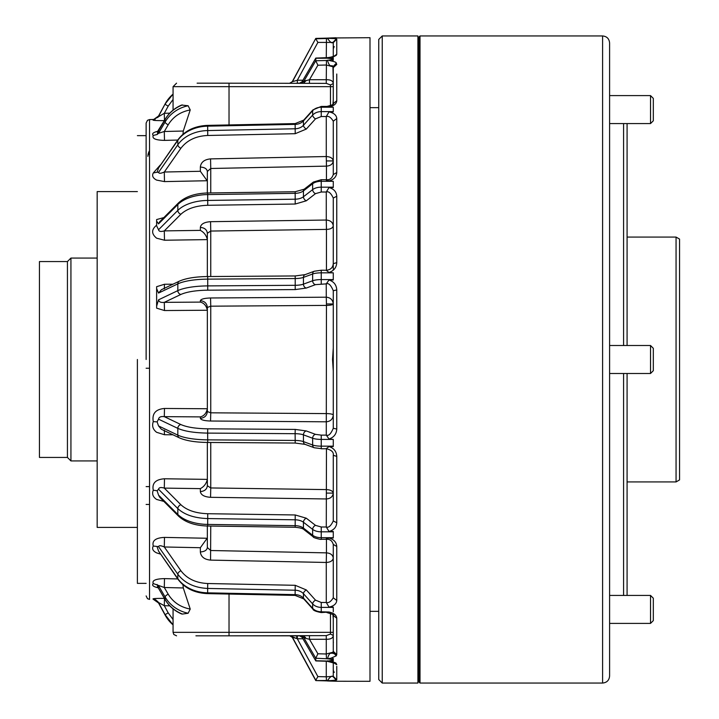 <?xml version="1.0" encoding="UTF-8"?>
<svg xmlns="http://www.w3.org/2000/svg" width="719" height="719" viewBox="0 0 719 719"><rect width="100%" height="100%" fill="white"/><g stroke="black" fill="none" stroke-linecap="round" stroke-linejoin="round"><path stroke-width="1.08" d="M326.902 106.43L321.24 106.43L321.24 107.212L333.265 107.212L333.265 111.885L329.014 111.885C333.877 112.937 336.465 115.157 336.762 118.554L336.762 172.542L333.265 174.573C332.025 178.285 329.841 180.002 326.705 179.705L321.24 179.705L321.24 181.305L333.265 181.305L333.265 187.524L329.014 187.524C333.877 188.917 336.465 191.829 336.762 196.269L336.762 262.633L333.265 263.684C332.888 267.567 330.65 269.751 326.543 270.245L321.24 270.236L321.24 272.834L333.265 272.834L333.265 279.988L329.014 279.988L326.273 283.879C328.556 282.783 330.893 285.057 333.265 290.71L333.265 428.29C330.884 433.934 328.556 436.217 326.282 435.121L326.453 305.404A6.992 1.456 180 0 0 333.265 303.948C332.789 299.823 330.452 297.576 326.273 297.199L326.444 303.948L333.265 303.948M333.265 415.052A6.992 1.456 0 0 0 326.453 413.596L210.748 412.814L210.568 421.019L326.273 421.801C330.452 421.424 332.789 419.177 333.265 415.052M207.342 526.011L207.342 547.545L210.748 550.511L326.453 552.866L326.273 562.465C330.434 562.249 332.762 560.775 333.265 558.07C332.798 554.924 330.533 553.19 326.453 552.866L326.453 539.295M329.014 279.988C333.877 281.596 336.465 284.922 336.762 289.955L336.762 429.045C336.447 434.069 333.859 437.395 329.014 439.012L326.282 435.121L321.24 435.13L321.24 439.408L333.265 439.408L333.265 446.553L329.014 446.553C333.877 448.162 336.465 451.433 336.762 456.367L336.762 522.731L333.265 520.96C330.884 525.949 328.556 527.962 326.282 526.991L326.453 448.764M333.265 493.099C332.78 490.978 330.506 489.819 326.453 489.603L210.748 487.949L210.568 497.314L326.273 498.959C330.443 498.662 332.78 496.712 333.265 493.099L326.426 493.099M207.342 239.957L207.333 239.616C206.38 235.41 204.043 232.327 200.349 230.377L200.349 227.411C204.591 227.761 206.928 229.721 207.342 233.28L210.748 231.051L210.568 221.686L326.273 220.041L326.453 229.397C330.354 229.307 332.627 228.139 333.265 225.901C332.789 222.333 330.461 220.374 326.273 220.041L326.273 192.018C328.556 191.038 330.893 193.043 333.265 198.04L333.265 270.191M207.342 180.99L200.349 171.284L200.349 167.051C204.591 167.32 206.928 168.785 207.342 171.455L210.748 168.489L210.568 158.89L326.273 156.535L326.453 166.134C330.56 165.801 332.834 164.067 333.265 160.93C332.771 158.225 330.434 156.76 326.273 156.535L326.273 116.55C328.556 115.786 330.893 117.323 333.265 121.178L333.265 174.573M296.543 635.83L229.028 635.83L326.273 635.632L330.47 634.05L330.47 613.262M326.273 83.368L330.47 84.95L333.265 83.566C333.068 80.941 330.74 79.656 326.273 79.719L326.273 83.368L212.465 83.17M333.265 618.924L332.933 614.808M369.997 134.076L369.997 633.897M333.265 128.548L333.265 121.178L336.762 118.554M332.933 104.183L333.265 100.076M333.265 371.004L332.538 359.5L333.265 347.996M333.265 681.037L332.538 681.028L333.221 680.812C331.621 680.695 325.563 680.668 330.74 680.587L336.276 680.102L332.942 676.561C331.953 675.465 330.147 676.804 327.505 680.569L329.149 680.632M336.762 429.045L333.265 428.29M333.265 520.96L333.265 455.316C333.832 452.224 331.594 450.04 326.534 448.755L321.24 448.764L321.24 446.166A10.497 2.714 180 0 1 312.648 445.007L303.445 441.61A10.497 2.714 -0 0 0 295.123 440.45L207.647 439.857A34.979 9.05 180 0 1 177.827 435.13L158.54 425.936L161.398 429.279L179.391 437.853A3.496 2.966 -64.5 0 1 177.827 435.13L177.827 428.371A3.496 2.966 -64.5 0 1 180.9 424.561L164.3 416.652C160.858 416.229 158.935 417.074 158.54 419.177L177.827 428.371C184.531 431.31 194.472 432.892 207.647 433.099L207.737 428.821C195.883 428.623 186.94 427.212 180.9 424.561M332.538 681.028L315.776 680.587L292.238 637.295L289.784 635.83L303.93 635.83L289.784 635.83M332.538 661.165L333.265 661.3L332.538 661.165L333.221 660.24L326.444 661.246L315.812 660.923L302.025 637.223L299.598 635.83M146.128 359.5L146.128 123.075L146.128 359.5M296.767 635.83L296.767 638.481L292.238 637.295L315.776 680.587L327.505 680.857M305.575 637.438L303.517 637.16M333.265 653.607L333.265 615.437L336.762 618.25C336.456 615.149 333.877 613.073 329.014 612.022L321.24 611.788A10.497 8.152 180 0 1 312.648 608.31A3.496 1.806 -42 0 0 312.909 609.092L303.715 598.882A3.496 1.806 -42 0 1 303.445 598.1A10.497 8.152 0 0 0 295.123 594.622L295.141 595.404L207.665 593.624L207.647 592.842A34.979 27.187 180 0 1 177.827 578.642L158.54 551.042L178.033 579.352A3.496 1.932 -34.9 0 1 177.827 578.642L177.827 574.238A3.496 1.932 -34.9 0 1 180.9 570.742L164.3 546.979C160.858 545.451 158.935 545.335 158.54 546.638L177.827 574.238C184.531 583.073 194.472 587.809 207.647 588.439L207.737 583.522C195.883 582.947 186.94 578.687 180.9 570.742M309.458 83.368L309.458 79.719L326.273 79.719L326.453 60.495L333.221 59.389L332.538 60.342L333.265 60.324L333.265 57.817L332.538 57.835L333.221 58.76C331.621 58.032 325.563 57.88 330.74 57.475L336.276 55.318L333.274 56.891M302.034 81.894L299.724 83.17L303.93 83.17L297.324 83.17L297.324 80.222L302.924 80.222M182.977 584.772L183.282 587.962L190.229 609.065L188.126 613.253L182.446 614.071A34.979 32.652 180 0 1 165.109 599.493A3.496 1.105 149.8 0 0 165.154 599.691L158.638 588.493M137.383 359.5L137.383 583.361L137.383 359.5M165.109 615.06L158.54 602.98L165.109 615.06A34.979 34.934 180 0 0 173.063 624.892L165.109 614.691A34.979 34.934 -0 0 0 173.063 624.532M146.128 368.245L149.534 368.245M333.221 680.902L331.998 680.947C323.568 681.046 336.519 681.118 336.276 681.244L369.997 681.297L369.997 37.703L332.645 37.972M333.265 38.323L332.538 38.341L333.265 37.954M331.711 38.251L332.538 38.341M333.221 38.188L331.998 38.242C323.568 38.377 336.51 38.422 336.276 38.898L336.762 39.194L333.265 42.673L333.265 56.459M336.762 39.194L336.762 54.293L336.276 55.318M332.538 57.835L333.265 57.817M333.265 60.324L332.538 60.342M333.221 59.389L331.998 59.731C323.568 60.531 336.51 60.926 336.276 63.173L336.762 64.431L333.265 67.64L333.265 103.563C334.137 104.174 332.016 105.136 326.893 106.439L329.014 106.978C333.868 105.927 336.456 103.851 336.762 100.75L333.265 103.563L333.265 85.103M333.265 107.212L329.014 106.978M336.762 172.542C336.447 176.757 333.859 179.57 329.014 180.972L333.265 181.305M336.762 262.633C336.456 267.558 333.868 270.838 329.014 272.447L333.265 272.834M333.265 439.408L329.014 439.012M336.762 522.731C336.447 527.162 333.859 530.074 329.014 531.476L333.265 531.476L333.265 538.028L329.014 538.028C333.877 539.43 336.456 542.234 336.762 546.458L333.265 544.427L333.265 597.822C330.884 601.668 328.556 603.214 326.282 602.459L329.014 607.115C333.859 606.063 336.447 603.834 336.762 600.446L333.265 597.822M333.265 611.788L333.265 607.115L329.014 607.115M336.762 618.25L336.762 654.569L336.276 655.827L330.74 658.271C325.563 658.703 331.612 658.874 333.221 659.611L332.538 658.658L333.265 658.505L332.538 658.658M333.221 660.24L331.998 660.581C323.568 661.336 336.519 661.759 336.276 663.682L336.762 664.707L333.544 662.666M336.762 666.378L336.762 679.806L336.276 680.102M332.538 680.659L333.265 680.677M333.265 663.035L333.265 676.327L333.265 662.532L333.265 676.327L326.273 676.813L326.453 680.498L315.776 680.587M333.265 661.183L333.265 658.505M331.926 680.758L333.221 680.812M333.077 680.812L327.505 680.569M336.762 679.806L333.265 676.327L333.265 662.532M327.505 660.77L327.531 661.363L336.276 663.682M333.265 659.925L333.265 658.676M336.762 644.988L336.762 654.569L333.265 651.36L332.942 652.232C332.241 655.279 329.859 649.652 327.505 658.802L333.221 659.611M329.014 612.022L321.24 612.57L321.24 607.384L333.265 607.384M329.014 538.028L326.273 538.72M333.265 531.835L321.24 531.835L321.24 526.991L326.282 526.991L329.014 531.476M336.762 456.367L333.265 455.316M329.014 446.553L326.273 448.638M336.762 289.955L333.265 290.71M326.282 270.362L329.014 272.447M336.762 196.269L333.265 198.04L333.265 202.434M329.014 187.524L326.273 192.018L321.24 192.009L321.24 187.165A10.497 5.716 180 0 0 312.648 189.609A3.496 2.4 52.1 0 0 315.506 193.636L321.24 192.009M326.282 180.28L329.014 180.972M329.014 111.885L326.273 116.55L321.24 116.532L321.24 111.616A10.497 8.152 180 0 0 312.648 115.094A3.496 1.806 42 0 0 315.506 118.851L321.24 116.532M327.505 60.198C329.859 69.348 332.241 63.721 332.942 66.768L333.265 80.375L333.265 67.64M327.927 58.293L327.531 57.646L327.505 58.23L333.221 58.76M336.762 52.622L336.762 54.293L333.427 56.621M333.086 38.188L327.505 38.431C330.147 42.196 331.953 43.535 332.942 42.439L333.265 42.673M336.141 37.756L326.453 38.134L333.221 38.098M333.265 651.36L333.265 638.625L333.265 651.36M327.505 658.802L315.776 658.245L315.776 660.752L326.453 661.013M336.276 655.827L332.942 652.232L326.273 653.984L326.453 658.505M333.778 56.181L333.805 56.154C331.001 57.502 325.698 57.817 327.531 57.646L315.812 58.077L315.776 60.755L317.888 65.222L326.273 65.016L332.942 66.768L336.276 63.173M327.505 58.23L315.776 58.248L302.187 81.615L309.458 79.719L317.888 65.222M327.505 38.431L326.453 38.502L327.505 38.431M326.273 57.754L326.453 38.502L315.776 38.781L317.888 42.403L332.942 42.439L336.276 38.898M289.784 83.17L292.238 81.705L315.776 38.413L326.453 38.134L315.776 38.413L292.435 81.705L297.324 80.222L317.888 42.403M326.273 635.632L326.273 639.281L309.458 639.281L317.888 653.778L326.273 653.984L326.273 639.281C330.74 639.344 333.068 638.059 333.265 635.434L330.47 634.05M333.265 279.592L321.24 279.592A10.497 2.714 180 0 0 312.648 280.752L303.445 284.149A10.497 2.714 -0 0 1 295.123 285.308L207.647 285.901A34.979 9.05 180 0 0 177.827 290.629L158.54 299.823C158.935 301.926 160.858 302.771 164.3 302.348L180.9 294.439C187.048 291.779 195.999 290.359 207.737 290.179L295.212 289.586L306.312 288.049L315.506 284.643L326.246 283.87L326.273 297.199L210.568 297.981L210.748 306.186L326.453 305.404L326.444 303.948M149.534 150.747A10.497 10.452 -0 0 0 147.88 156.383A10.497 5.788 0 0 1 149.534 153.264M326.273 661.246L326.273 676.813L317.888 676.597L315.776 680.219L292.435 637.295L289.775 635.83M315.812 660.923L302.187 637.385L299.724 635.83L303.93 635.83L299.724 635.83M317.888 653.778L315.776 658.245L303.643 637.385L302.187 637.385M333.265 187.165L321.24 187.165L321.24 181.305A10.497 5.716 180 0 0 312.648 183.74L312.648 189.609L303.445 196.763A10.497 5.716 -0 0 1 295.123 199.199L207.647 200.439A34.979 19.053 180 0 0 177.827 210.397L158.54 229.747C158.935 231.527 160.858 231.913 164.3 230.889L180.9 214.244C187.048 208.636 195.999 205.652 207.737 205.283L295.212 204.034L306.312 200.79L315.506 193.636M333.265 111.616L321.24 111.616L321.24 107.212A10.497 8.152 180 0 0 312.648 110.69L312.648 115.094L303.445 125.304A10.497 8.152 0 0 1 295.123 128.782L207.647 130.561A34.979 27.187 180 0 0 177.827 144.762L158.54 172.362C158.935 173.665 160.858 173.549 164.3 172.021L180.9 148.258C187.048 140.259 195.999 135.999 207.737 135.478L295.212 133.698L306.312 129.06L315.506 118.851M182.446 614.071L181.61 613.954C174.474 610.898 168.992 606.153 165.154 599.691A3.496 1.105 149.8 0 0 165.307 599.835M182.446 104.929A34.979 32.652 180 0 0 165.109 119.507A3.496 1.105 -149.8 0 1 165.154 119.309C168.992 112.847 174.474 108.102 181.61 105.046L188.126 105.747L190.229 109.935L183.282 131.038L182.977 134.228M207.342 411.547L210.748 412.814L210.748 306.186L207.342 307.453L207.342 411.547C206.928 415.645 204.591 417.892 200.349 418.305C200.943 419.914 204.349 420.822 210.568 421.019M157.767 601.488L158.54 602.98L153.542 599.466L154.783 599.538M153.668 599.475L153.282 599.188C151.871 598.594 155.61 598.325 164.48 598.388L164.3 605.704L168.183 612.84L173.063 619.535M158.108 587.729L156.625 587.396C152.904 586.38 151.79 585.104 153.282 583.576C151.853 580.485 155.583 578.831 164.48 578.615L164.3 587.504L168.183 594.173C173.117 602.252 180.469 607.213 190.229 609.065M160.373 554.07L156.625 552.884C152.904 551.06 151.79 548.768 153.282 546.027C151.88 540.724 155.61 537.848 164.48 537.399L164.3 546.979L200.349 547.716L207.342 538.01M164.48 501.574L156.625 499.444C152.904 496.982 151.79 493.908 153.282 490.223C151.853 483.24 155.592 479.42 164.48 478.773L164.3 488.111C160.849 487.087 158.935 487.473 158.54 489.262L157.11 490.753L153.282 490.223M207.342 442.446L207.342 485.72C206.928 489.279 204.591 491.239 200.349 491.589L200.349 488.623C204.043 486.673 206.371 483.59 207.333 479.384L207.342 485.72L210.748 487.949L210.748 442.473M164.3 430.16L164.48 434.734L156.625 432.308C152.904 429.441 151.79 425.882 153.282 421.622C151.88 413.641 155.61 409.255 164.48 408.464L164.3 416.652L200.349 416.894C204.043 415.968 206.371 413.254 207.333 408.752L207.342 408.365M207.342 310.635L207.333 310.248C206.38 305.746 204.043 303.032 200.349 302.106L164.3 302.348L164.48 310.536L156.625 308.154L156.625 288.553L158.54 293.064L177.827 283.87A34.979 9.05 0 0 1 207.647 279.143L295.123 278.55A10.497 2.714 180 0 0 303.445 277.39L312.648 273.993L312.648 280.752A3.496 2.768 69.7 0 0 315.506 284.643M158.54 299.823L156.625 306.159L156.625 286.692L164.48 284.266L164.3 288.84M200.349 230.377L164.3 230.889L164.48 240.227L156.625 238.187C151.314 233.855 151.314 229.532 156.625 225.209L156.625 221.084L158.54 223.879L177.827 204.529A34.979 19.053 0 0 1 207.647 194.579L295.123 193.33A10.497 5.716 180 0 0 303.445 190.895L312.648 183.74A3.496 2.4 52.1 0 1 313.358 182.069L304.164 189.223A3.496 2.4 52.1 0 0 303.445 190.895L303.445 196.763A3.496 2.4 52.1 0 0 306.312 200.79M156.625 225.209L156.625 219.556L164.48 217.426M200.349 171.284L164.3 172.021L164.48 181.601L156.625 180.092C152.904 178.177 151.781 175.804 153.282 172.973L160.373 164.921M183.282 131.038L164.3 131.496L164.48 140.385C155.592 140.178 151.853 138.524 153.282 135.424C151.781 133.905 152.895 132.629 156.625 131.604L158.108 131.271M169.783 113.153L164.3 113.296L164.48 120.612C155.61 120.675 151.88 120.406 153.282 119.812L153.722 119.516M214.343 635.83L212.465 635.83M229.028 594.056L229.028 635.83L195.919 635.83M197.986 635.83L197.114 635.83M296.174 635.911L295.527 635.83M295.257 635.938L294.709 635.83M297.324 637.16L297.324 637.969M289.982 635.83L297.324 638.778L297.324 635.83M301.18 635.83L305.746 638.382L309.458 639.281L309.458 635.632M207.342 547.545C206.928 550.215 204.591 551.68 200.349 551.949C200.943 556.803 204.349 559.526 210.568 560.11L326.273 562.465L326.282 602.459L321.24 602.468L315.506 600.149L306.312 589.94L295.212 585.302L207.737 583.522M333.265 544.427C332.187 540.841 330.003 539.124 326.705 539.286L321.24 539.295C321.645 539.924 312.253 537.524 313.358 536.931L304.164 529.777C303.301 528.618 300.299 527.782 295.167 527.261L207.692 526.02C195.056 525.688 185.304 522.362 178.42 516.026A3.496 2.579 -44.9 0 1 177.827 514.471L158.54 495.121L159.708 497.26M200.349 302.106L200.349 300.695C204.591 301.108 206.928 303.355 207.342 307.453M207.737 276.671L207.719 276.545C195.523 276.689 186.077 278.217 179.391 281.147L161.416 289.712L158.54 293.064M304.164 189.223L295.167 191.739L207.692 192.98C195.047 193.312 185.295 196.638 178.42 202.974L159.609 221.838L158.54 223.879M303.715 120.118L295.141 123.596L207.665 125.376C194.705 125.924 184.828 130.687 178.033 139.648L158.54 167.958L177.827 140.358A34.979 27.187 -0 0 1 207.647 126.158L295.123 124.378A10.497 8.152 180 0 0 303.445 120.9L312.648 110.69A3.496 1.806 42 0 1 312.909 109.908L303.715 120.118A3.496 1.806 42 0 0 303.445 120.9L303.445 125.304A3.496 1.806 42 0 0 306.312 129.06M326.453 60.495L315.776 60.755L303.643 81.615L301.18 83.17M305.665 81.22L303.517 81.84M330.47 105.729L330.47 86.666L229.028 86.666L229.028 83.17L197.114 83.17M297.324 83.17L303.93 83.17L305.746 80.618M315.776 38.413L292.435 81.705L289.982 83.17M303.93 635.83L305.746 638.382M190.229 109.935C180.478 111.796 173.126 116.757 168.183 124.827L164.3 131.496L158.54 133.303L157.11 134.516L158.881 130.211M173.063 99.465L168.183 106.16L164.3 113.296L153.282 119.812M155.106 119.453L153.587 119.534L158.54 116.02L165.109 103.94L157.767 117.521M153.282 135.424L157.11 134.516M153.282 172.973L157.11 172.209L158.54 167.967M158.54 172.362L157.11 172.209M207.342 171.455L207.342 192.989M158.54 229.747L156.625 225.82M207.342 233.28L207.342 276.554M153.282 421.622L157.11 421.873L158.54 419.177M158.54 425.936L157.11 421.873M158.54 495.121L157.11 490.753M153.282 546.027L158.54 546.638M158.54 551.042L157.11 546.791M153.282 583.576L164.3 587.504L183.282 587.962M188.126 613.253A34.979 32.652 180 0 1 165.109 596.986L165.109 599.493L158.62 588.448L157.11 584.484M153.282 599.188L154.136 599.26C155.07 599.26 156.517 600.329 158.459 602.477L164.3 605.704L169.783 605.847M417.91 683.05L417.91 35.95L382.238 35.95L382.238 683.05L417.91 683.05M382.238 683.05L378.742 679.554L378.742 39.446L382.238 35.95M609.595 87.179L609.595 95.96M609.595 625.153L609.595 661.552M420.013 683.05L418.961 681.998L418.961 37.002L420.013 35.95L420.013 683.05L602.603 683.05L602.603 35.95C606.845 36.363 609.182 38.7 609.595 42.942L609.595 676.058C609.182 680.3 606.845 682.637 602.603 683.05M627.085 123.578L627.085 345.506M627.085 373.494L627.085 595.422M623.589 595.422L623.589 373.494M623.589 345.506L623.589 123.578M609.595 57.448L609.595 42.942M97.164 460.933L70.929 460.933L70.929 258.067L97.164 258.067M70.929 460.933L67.433 457.437L67.433 261.563L70.929 258.067M67.433 457.437L39.446 457.437L39.446 261.563L67.433 261.563M676.058 481.928L676.058 237.072L679.554 239.094L679.554 479.906L676.058 481.928L627.085 481.928M676.058 237.072L627.085 237.072M650.524 345.506L653.319 348.311L653.319 370.689L650.524 373.494L650.524 345.506L609.595 345.506M650.524 373.494L609.595 373.494M650.524 595.422L653.319 598.217L653.319 620.605L650.524 623.4L650.524 595.422L609.595 595.422M653.319 98.395L653.319 120.783L650.524 123.578L650.524 95.6L609.595 95.6L650.524 95.6L653.319 98.395L650.524 95.6M137.383 191.605L97.164 191.605L97.164 527.395L137.383 527.395M326.39 160.93L333.265 160.93M146.128 595.925L147.485 598.684L149.534 599.421L149.534 119.579L147.485 120.316L146.128 123.075M297.324 638.481L296.848 638.643M336.762 138.569L336.762 134.076M336.762 74.012L336.762 100.75M336.762 546.458L336.762 600.446M327.496 680.974L335.908 681.226M333.265 632.334L173.063 632.334L173.063 608.867M330.47 84.95L330.47 86.666L333.265 86.666M295.212 585.302L295.123 594.622L207.647 592.842L207.647 588.439L295.123 590.218A10.497 8.152 180 0 1 303.445 593.696L312.648 603.906A10.497 8.152 180 0 0 321.24 607.384L321.24 602.468M333.265 537.695L321.24 537.695A10.497 5.716 180 0 1 312.648 535.26L303.445 528.106A10.497 5.716 0 0 0 295.123 525.67L207.647 524.421A34.979 19.053 180 0 1 177.827 514.471L177.827 508.603A3.496 2.579 -44.9 0 1 180.9 504.756L164.3 488.111L200.349 488.623M321.24 539.295L321.24 531.835A10.497 5.716 180 0 1 312.648 529.391L312.648 535.26A3.496 2.4 -52.1 0 0 313.358 536.931M333.265 446.166L321.24 446.166L321.24 439.408A10.497 2.714 180 0 1 312.648 438.248L312.648 445.007A3.496 2.768 -69.7 0 0 314.293 447.766L305.099 444.369A3.496 2.768 -69.7 0 1 303.445 441.61L303.445 434.851A3.496 2.768 -69.7 0 1 306.312 430.951L295.212 429.414L207.737 428.821M321.24 448.638L314.293 447.766M321.24 283.87L321.24 272.834A10.497 2.714 180 0 0 312.648 273.993A3.496 2.768 69.7 0 1 314.293 271.234L305.099 274.631A3.496 2.768 69.7 0 0 303.445 277.39L303.445 284.149A3.496 2.768 69.7 0 0 306.312 288.049M173.063 110.133L173.063 86.666L229.028 86.666L229.028 124.944M200.349 551.949L200.349 547.716M321.24 526.991L315.506 525.364L306.312 518.21L295.212 514.966L207.737 513.717C195.883 513.321 186.94 510.328 180.9 504.756M200.349 491.589C200.934 494.987 204.34 496.892 210.568 497.314M321.24 435.13L315.506 434.357L306.312 430.951M200.349 418.305L200.349 416.894M210.568 297.981C204.349 298.178 200.943 299.086 200.349 300.695M326.453 270.236L326.453 229.397L210.748 231.051L210.748 276.527M210.568 221.686C204.34 222.108 200.934 224.013 200.349 227.411M326.453 179.705L326.453 166.134L210.748 168.489L210.748 192.944M210.568 158.89C204.34 159.483 200.934 162.206 200.349 167.051M164.48 578.615L177.746 578.939M164.48 537.399L207.333 538.27M164.48 478.773L207.333 479.384M172.964 434.788L164.48 434.734M164.48 408.464L207.333 408.752M207.333 310.248L164.48 310.536M164.48 284.266L172.964 284.212M207.333 239.616L164.48 240.227M207.333 180.73L164.48 181.601M177.746 140.061L164.48 140.385M317.888 676.597L297.324 638.778L302.924 638.778M315.506 600.149A3.496 1.806 -42 0 0 312.648 603.906L312.648 608.31L303.445 598.1L303.445 593.696A3.496 1.806 -42 0 1 306.312 589.94M210.748 526.056L210.568 560.11M207.692 526.02L207.737 513.717M295.167 527.261L295.212 514.966M304.164 529.777A3.496 2.4 -52.1 0 1 303.445 528.106L303.445 522.237A3.496 2.4 -52.1 0 1 306.312 518.21M158.54 489.253L177.827 508.603C184.531 514.795 194.472 518.111 207.647 518.561L295.123 519.801A10.497 5.716 180 0 1 303.445 522.237L312.648 529.391A3.496 2.4 -52.1 0 1 315.506 525.364M207.737 442.329L207.647 433.099L295.123 433.692L295.212 429.414M295.212 442.922L295.123 433.692A10.497 2.714 180 0 1 303.445 434.851L312.648 438.248A3.496 2.768 -69.7 0 1 315.506 434.357M295.212 276.078L295.212 289.586M305.099 274.631L295.194 275.952L207.719 276.545L207.737 290.179M179.391 281.147A3.496 2.966 64.5 0 0 177.827 283.87L177.827 290.629A3.496 2.966 64.5 0 0 180.9 294.439M295.167 191.739L295.212 204.034M207.692 192.98L207.737 205.283M178.42 202.974A3.496 2.579 44.9 0 0 177.827 204.529L177.827 210.397A3.496 2.579 44.9 0 0 180.9 214.244M295.141 123.596L295.212 133.698M207.665 125.376L207.737 135.478M178.033 139.648A3.496 1.932 34.9 0 0 177.827 140.358L177.827 144.762A3.496 1.932 34.9 0 0 180.9 148.258M158.54 585.697L165.109 596.986A3.496 1.105 -30.2 0 1 168.183 594.173M188.126 105.747A34.979 32.652 180 0 0 165.109 122.014A3.496 1.105 30.2 0 0 168.183 124.827M158.54 130.795L165.109 119.507L165.109 122.014L158.54 133.303M168.183 612.84L165.109 614.691L158.54 602.612M173.063 94.468A34.979 34.934 180 0 0 165.109 104.309L168.183 106.16M165.109 103.94A34.979 34.934 -0 0 1 173.063 94.108L165.109 103.94L158.54 116.388M149.534 504.45L146.128 504.45M369.997 107.652L378.742 107.652M137.383 135.639L146.128 135.639M369.997 611.348L378.742 611.348M333.265 641.887L333.382 642.4M334.245 672.427L333.265 670.279M333.265 615.437C334.623 615.131 332.502 614.179 326.902 612.57M334.227 46.591L333.265 48.721M333.265 77.113L333.382 76.636M327.505 680.614L326.714 680.516M326.444 661.246L327.531 661.363M327.505 38.386L326.732 38.484M149.534 119.579L154.01 119.462M296.767 637.052L297.324 638.023M207.665 593.624C194.714 593.076 184.837 588.322 178.033 579.352M295.141 595.404L303.715 598.882M312.909 609.092C313.125 610.386 315.902 611.545 321.24 612.57M178.42 516.026L159.609 497.153M305.099 444.369L295.194 443.048L207.719 442.455C195.523 442.311 186.086 440.783 179.391 437.853M321.24 270.236L314.293 271.234M321.24 179.705L313.358 182.069M321.24 106.43L312.909 109.908M315.812 58.077L302.025 81.777L299.589 83.17M173.063 632.334L173.8 634.473L176.559 635.83M173.063 86.666L176.559 83.17M165.154 119.309L157.182 132.08L158.126 131.757M158.135 587.261L157.245 586.947L158.611 588.448M292.238 81.705L289.775 83.17M137.383 583.361L146.128 583.361M149.534 486.61L146.128 486.61M418.961 670.809L417.91 670.809M418.961 48.191L417.91 48.191M420.013 35.95L602.603 35.95M650.524 623.4L609.595 623.4M650.524 123.578L609.595 123.578"/></g></svg>
